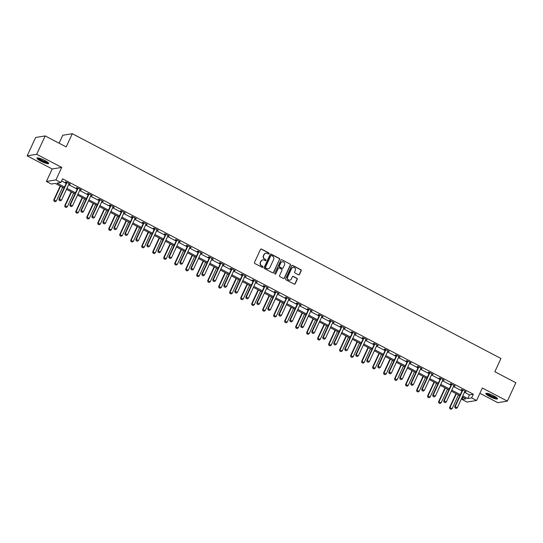 <?xml version="1.0" encoding="UTF-8"?>
<svg xmlns="http://www.w3.org/2000/svg" width="543" height="543" viewBox="0 0 543 543"><rect width="100%" height="100%" fill="white"/><g stroke="black" fill="none" stroke-linecap="round" stroke-linejoin="round"><path stroke-width="0.81" d="M269.118 253.69A0.563 0.536 80.7 0 0 268.866 252.929L261.516 249.074A0.808 0.767 80.7 0 0 260.491 249.434L254.491 262.418A0.808 0.767 80.7 0 0 254.843 263.504L262.194 267.36A0.563 0.536 80.7 0 0 262.914 267.108A0.563 0.536 80.7 0 0 262.663 266.348L261.712 265.846A2.586 2.457 80.7 0 1 260.565 262.378L261.068 261.298A2.586 2.457 80.7 0 1 264.346 260.151L265.296 260.647A0.563 0.536 80.7 0 0 266.016 260.396A0.563 0.536 80.7 0 0 265.765 259.635L264.814 259.14A2.586 2.457 80.7 0 1 263.667 255.672L264.163 254.586A2.586 2.457 80.7 0 1 267.448 253.438L268.398 253.941A0.563 0.536 80.7 0 0 269.118 253.69M268.588 253.995A0.563 0.536 80.7 0 0 268.609 252.97L261.258 249.115A0.808 0.767 80.7 0 0 260.925 249.027M262.391 267.414A0.563 0.536 80.7 0 0 262.405 266.389L261.712 265.846M265.493 260.708A0.563 0.536 80.7 0 0 265.507 259.676L264.814 259.14M493.675 395.84A6.428 1.181 -155.2 0 0 485.829 393.471A6.428 1.181 -155.2 0 0 489.65 396.492A6.428 1.181 -155.2 0 0 497.497 398.861A6.428 1.181 -155.2 0 0 493.675 395.84M44.859 160.47A6.428 1.181 -155.2 0 0 37.012 158.101A6.428 1.181 -155.2 0 0 40.834 161.128A6.428 1.181 -155.2 0 0 48.68 163.491A6.428 1.181 -155.2 0 0 44.859 160.47M298.494 274.785A0.808 0.767 80.7 0 0 299.519 274.425L301.202 270.781A0.808 0.767 80.7 0 0 300.842 269.695L292.677 265.418A0.808 0.767 80.7 0 0 291.652 265.778L285.652 278.763A0.808 0.767 80.7 0 0 286.012 279.849L294.177 284.125A0.808 0.767 80.7 0 0 295.202 283.772L297.231 279.367A0.808 0.767 80.7 0 0 296.878 278.281L293.383 276.448A0.808 0.767 80.7 0 0 292.358 276.808L291.347 278.993A2.165 2.05 80.7 0 1 287.858 279.292A2.165 2.05 80.7 0 1 287.647 277.052L291.598 268.5A2.165 2.05 80.7 0 1 295.087 268.201A2.165 2.05 80.7 0 1 295.297 270.441L294.639 271.867A0.808 0.767 80.7 0 0 294.998 272.953L298.494 274.785M464.469 392.243L469.457 394.856L473.333 394.225L471.629 397.904L476.564 400.49L467.021 402.051L462.086 399.458L465.955 398.827L462.31 396.913M45.184 135.913L36.693 154.287L27.15 155.848L35.641 137.474L45.184 135.913L66.192 146.929L72.3 133.7L500.958 358.495L494.849 371.724L515.85 382.74L507.359 401.114L482.34 387.994L476.564 400.49M27.15 155.848L52.169 168.968L61.719 167.414L36.693 154.287M61.719 167.414L55.943 179.909L60.877 182.496L57.008 183.127L64.495 187.05M473.333 394.225L62.574 178.817L60.877 182.496M279.686 259.5A0.808 0.767 80.7 0 0 279.326 258.414L271.167 254.131A0.808 0.767 80.7 0 0 270.142 254.491L264.136 267.482A0.808 0.767 80.7 0 0 264.495 268.561L272.661 272.844A0.808 0.767 80.7 0 0 273.686 272.484L279.428 259.54A0.808 0.767 80.7 0 0 279.068 258.454L270.909 254.178A0.808 0.767 80.7 0 0 270.577 254.09M281.926 259.778L290.084 264.054A0.808 0.767 80.7 0 1 290.444 265.14L284.444 278.125A0.808 0.767 80.7 0 1 283.419 278.484L279.923 276.652A0.808 0.767 80.7 0 1 279.564 275.572L282 270.305A0.808 0.767 80.7 0 0 281.641 269.219L279.326 268.004A0.808 0.767 80.7 0 0 278.301 268.364L275.763 273.842A0.563 0.536 80.7 0 1 274.853 273.923A0.563 0.536 80.7 0 1 274.799 273.339L280.894 260.131A0.808 0.767 80.7 0 1 281.926 259.778L290.084 264.054M479.897 393.281L497.816 402.675L507.359 401.114M72.3 133.7L62.757 135.255L59.085 143.203M61.583 180.962L66.192 183.378M68.656 184.668L77.187 189.14M79.645 190.437L88.183 194.91M90.64 196.199L99.179 200.672M101.636 201.969L110.175 206.442M112.632 207.731L121.164 212.204M123.628 213.494L132.159 217.974M134.623 219.263L143.155 223.736M145.619 225.026L154.151 229.506M156.615 230.795L165.147 235.268M167.604 236.558L176.142 241.038M178.599 242.327L187.138 246.8M189.595 248.09L198.134 252.57M200.591 253.859L209.123 258.332M211.587 259.622L220.119 264.102M222.582 265.391L231.114 269.864M233.578 271.154L242.11 275.634M244.567 276.923L253.106 281.396M255.563 282.686L264.102 287.166M266.559 288.455L275.097 292.928M277.554 294.218L286.086 298.698M288.55 299.987L297.082 304.46M299.546 305.75L308.078 310.229M310.542 311.519L319.074 315.992M321.537 317.282L330.069 321.761M332.526 323.051L341.065 327.524M343.522 328.814L352.061 333.293M354.518 334.583L363.057 339.056M365.514 340.346L374.046 344.825M376.509 346.115L385.041 350.588M387.505 351.878L396.037 356.357M398.501 357.647L407.033 362.12M409.49 363.41L418.029 367.889M420.486 369.179L429.024 373.652M431.481 374.941L440.02 379.421M442.477 380.711L451.016 385.184M453.473 386.473L462.005 390.953M69.002 183.921L70.291 184.152L66.063 181.932L65.418 182.041L66.47 182.591M79.997 189.683L81.28 189.914L77.052 187.702L76.407 187.803L77.466 188.36M90.993 195.453L92.276 195.684L88.047 193.464L87.403 193.573L88.461 194.123M101.989 201.215L103.272 201.446L99.043 199.233L98.398 199.335L99.457 199.892M112.985 206.985L114.268 207.216L110.039 204.996L109.394 205.105L110.453 205.654M123.974 212.747L125.263 212.978L121.035 210.765L120.39 210.867L121.449 211.424M134.969 218.517L136.259 218.748L132.03 216.528L131.386 216.637L132.444 217.186M145.965 224.279L147.255 224.51L143.026 222.297L142.381 222.399L143.433 222.956M156.961 230.049L158.251 230.28L154.015 228.06L153.37 228.169L154.429 228.718M167.957 235.811L169.24 236.042L165.011 233.829L164.366 233.931L165.425 234.488M178.952 241.581L180.235 241.811L176.007 239.592L175.362 239.701L176.421 240.25M189.948 247.343L191.231 247.574L187.002 245.361L186.358 245.463L187.416 246.02M200.944 253.113L202.227 253.343L197.998 251.124L197.353 251.233L198.412 251.782M211.933 258.875L213.223 259.106L208.994 256.887L208.349 256.995L209.408 257.552M222.929 264.645L224.218 264.875L219.99 262.656L219.345 262.758L220.404 263.314M233.924 270.407L235.214 270.638L230.985 268.418L230.341 268.527L231.393 269.084M244.92 276.177L246.203 276.407L241.974 274.188L241.33 274.29L242.388 274.846M255.916 281.939L257.199 282.17L252.97 279.95L252.325 280.059L253.384 280.616M266.912 287.709L268.194 287.939L263.966 285.72L263.321 285.822L264.38 286.378M277.907 293.471L279.19 293.702L274.962 291.482L274.317 291.591L275.376 292.148M288.903 299.241L290.186 299.471L285.957 297.252L285.313 297.354L286.371 297.91M299.892 305.003L301.182 305.234L296.953 303.014L296.308 303.123L297.367 303.68M310.888 310.772L312.177 311.003L307.949 308.784L307.304 308.886L308.356 309.442M321.884 316.535L323.173 316.766L318.945 314.546L318.293 314.655L319.352 315.211M332.879 322.304L334.162 322.535L329.934 320.316L329.289 320.418L330.348 320.974M343.875 328.067L345.158 328.298L340.929 326.078L340.285 326.187L341.343 326.743M354.871 333.836L356.154 334.067L351.925 331.848L351.28 331.949L352.339 332.506M365.867 339.599L367.149 339.83L362.921 337.61L362.276 337.719L363.335 338.275M376.856 345.368L378.145 345.599L373.917 343.38L373.272 343.481L374.331 344.038M387.851 351.131L389.141 351.362L384.912 349.142L384.268 349.251L385.326 349.807M398.847 356.9L400.137 357.131L395.908 354.912L395.263 355.013L396.315 355.57M409.843 362.663L411.126 362.894L406.897 360.674L406.252 360.783L407.311 361.339M420.839 368.432L422.121 368.663L417.893 366.444L417.248 366.545L418.307 367.102M431.834 374.195L433.117 374.426L428.889 372.206L428.244 372.315L429.303 372.871M442.83 379.964L444.113 380.195L439.884 377.976L439.239 378.077L440.298 378.634M453.826 385.727L455.109 385.958L450.88 383.738L450.235 383.847L451.294 384.403M464.815 391.489L466.104 391.72L461.876 389.507L461.231 389.609L462.29 390.166M463.077 397.32L462.086 399.458M64.033 188.054L55.203 183.419L51.327 184.05L46.399 181.464L55.943 179.909M52.169 168.968L46.399 181.464M462.772 395.915L467.761 398.535L471.629 397.904M66.952 188.34L75.491 192.819M77.948 194.109L86.486 198.582M88.943 199.872L97.482 204.351M99.939 205.641L108.471 210.114M110.935 211.403L119.467 215.883M121.931 217.173L130.463 221.646M132.926 222.935L141.458 227.415M143.915 228.705L152.454 233.178M154.911 234.467L163.45 238.947M165.907 240.237L174.446 244.71M176.903 245.999L185.441 250.479M187.898 251.769L196.43 256.242M198.894 257.531L207.426 262.011M209.89 263.301L218.422 267.774M220.886 269.063L229.417 273.543M231.875 274.833L240.413 279.306M242.87 280.595L251.409 285.075M253.866 286.365L262.405 290.838M264.862 292.127L273.394 296.607M275.858 297.897L284.389 302.37M286.853 303.659L295.385 308.139M297.849 309.429L306.381 313.902M308.838 315.191L317.377 319.671M319.834 320.961L328.372 325.433M330.83 326.723L339.368 331.203M341.825 332.492L350.364 336.965M352.821 338.255L361.353 342.735M363.817 344.024L372.349 348.497M374.813 349.787L383.344 354.267M385.808 355.556L394.34 360.029M396.797 361.319L405.336 365.799M407.793 367.088L416.332 371.561M418.789 372.851L427.327 377.331M429.784 378.62L438.316 383.093M440.78 384.383L449.312 388.863M451.776 390.152L460.308 394.625M459.846 395.623L451.314 391.15M448.851 389.86L440.319 385.381M437.855 384.091L429.323 379.618M426.866 378.328L418.327 373.849M415.87 372.559L407.331 368.086M404.874 366.796L396.336 362.317M393.879 361.027L385.34 356.554M382.883 355.265L374.351 350.785M371.887 349.495L363.355 345.022M360.891 343.733L352.359 339.26M349.896 337.963L341.364 333.49M338.907 332.201L330.368 327.728M327.911 326.431L319.372 321.958M316.915 320.669L308.376 316.196M305.919 314.899L297.388 310.426M294.924 309.137L286.392 304.664M283.928 303.374L275.396 298.894M272.932 297.605L264.4 293.132M261.943 291.842L253.405 287.362M250.947 286.073L242.409 281.6M239.952 280.31L231.413 275.83M228.956 274.541L220.417 270.068M217.96 268.778L209.428 264.298M206.964 263.009L198.433 258.536M195.969 257.246L187.437 252.766M184.973 251.477L176.441 247.004M173.984 245.714L165.445 241.235M162.988 239.945L154.45 235.472M151.992 234.182L143.454 229.703M140.997 228.413L132.465 223.94M130.001 222.65L121.469 218.171M119.005 216.881L110.473 212.408M108.009 211.118L99.478 206.639M97.021 205.349L88.482 200.876M86.025 199.586L77.486 195.107M75.029 193.817L66.49 189.344M469.457 394.856L467.761 398.535M69.647 184.253L69.809 183.901M80.635 190.023L80.805 189.663M91.631 195.785L91.801 195.432M102.627 201.555L102.79 201.195M113.623 207.317L113.786 206.964M124.618 213.087L124.781 212.727M135.614 218.849L135.777 218.496M146.61 224.619L146.773 224.259M157.599 230.381L157.769 230.028M168.595 236.151L168.764 235.791M179.59 241.913L179.76 241.56M190.586 247.683L190.749 247.323M201.582 253.445L201.745 253.092M212.578 259.215L212.741 258.855M223.573 264.977L223.736 264.624M234.569 270.747L234.732 270.387M245.558 276.509L245.728 276.156M256.554 282.279L256.724 281.919M267.55 288.041L267.713 287.688M278.545 293.811L278.708 293.451M289.541 299.573L289.704 299.22M300.537 305.342L300.7 304.983M311.533 311.105L311.696 310.752M322.528 316.874L322.691 316.515M333.517 322.637L333.687 322.284M344.513 328.406L344.683 328.047M355.509 334.169L355.672 333.809M366.505 339.938L366.668 339.579M377.5 345.701L377.663 345.341M388.496 351.47L388.659 351.111M399.492 357.233L399.655 356.873M410.481 363.002L410.651 362.643M421.477 368.765L421.646 368.405M432.472 374.534L432.635 374.175M443.468 380.297L443.631 379.937M454.464 386.066L454.627 385.706M465.46 391.829L465.623 391.469M265.832 253.221A2.586 2.457 80.7 0 0 263.905 254.626L264.163 254.586M264.556 259.181A2.586 2.457 80.7 0 1 263.409 255.712L263.905 254.626M262.731 259.927A2.586 2.457 80.7 0 0 260.81 261.339L261.068 261.298M261.454 265.887A2.586 2.457 80.7 0 1 260.307 262.418L260.81 261.339M272.993 272.932A0.808 0.767 80.7 0 0 273.428 272.525L279.428 259.54M271.459 255.543A0.563 0.536 80.7 0 0 270.74 255.794L265.473 267.19A0.563 0.536 80.7 0 0 265.724 267.95L266.728 268.48A2.586 2.457 80.7 0 0 270.007 267.332L273.611 259.54A2.586 2.457 80.7 0 0 272.464 256.072L271.459 255.543M271.011 255.529A0.563 0.536 80.7 0 0 270.482 255.834L270.74 255.794M268.079 268.737A2.586 2.457 80.7 0 1 266.47 268.52L265.466 267.998A0.563 0.536 80.7 0 1 265.215 267.237L270.482 255.834M283.751 278.573A0.808 0.767 80.7 0 0 284.186 278.172L290.186 265.181A0.808 0.767 80.7 0 0 289.826 264.102M278.735 267.957A0.808 0.767 80.7 0 0 278.043 268.405L275.763 273.842M284.525 264.835A2.165 2.05 80.7 0 0 282.326 261.733A2.165 2.05 80.7 0 0 280.826 262.893L279.435 265.907A0.808 0.767 80.7 0 0 279.788 266.993L282.109 268.208A0.808 0.767 80.7 0 0 283.134 267.848L284.525 264.835M282.197 261.76A2.165 2.05 80.7 0 0 280.568 262.941L280.826 262.893M282.441 268.296A0.808 0.767 80.7 0 1 281.851 268.249L279.53 267.034A0.808 0.767 80.7 0 1 279.177 265.948L280.568 262.941M292.969 267.366A2.165 2.05 80.7 0 0 291.34 268.541L291.598 268.5M289.718 280.174A2.165 2.05 80.7 0 1 287.39 277.093L291.34 268.541M294.51 284.213A0.808 0.767 80.7 0 0 294.944 283.813L296.973 279.407A0.808 0.767 80.7 0 0 296.621 278.328L293.125 276.496A0.808 0.767 80.7 0 0 292.792 276.407M298.826 274.873A0.808 0.767 80.7 0 0 299.261 274.466L300.944 270.821A0.808 0.767 80.7 0 0 300.584 269.742L292.419 265.459A0.808 0.767 80.7 0 0 292.086 265.371M60.192 186.039L53.757 199.973L56.336 201.005L62.655 187.328M54.035 201.175L55.169 201.718L54.035 201.175L53.757 199.973M60.538 186.222L54.219 199.899L54.11 201.161M56.336 201.005L55.169 201.718M59.268 200.319L60.327 200.876L59.268 200.319L59.377 199.057L58.915 199.132L66.389 182.957A0.821 0.781 80.7 0 0 66.456 182.719L66.531 182.176M69.26 183.609L69.104 183.785A0.821 0.781 80.7 0 0 68.961 183.996L61.495 200.163L59.377 199.057L66.85 182.882A0.821 0.781 80.7 0 0 66.918 182.645L66.952 182.4M60.327 200.876L61.495 200.163M58.915 199.132L59.194 200.333M48.137 162.588A5.559 1.025 24.8 0 1 43.209 161.373A5.559 1.025 24.8 0 1 38.125 158.189A5.559 1.025 24.8 0 1 38.058 157.925M38.716 158.047A5.152 0.95 -155.2 0 0 42.89 160.701A5.152 0.95 -155.2 0 0 47.621 162.16M37.399 157.911A6.387 1.174 -155.2 0 0 42.625 161.278A6.387 1.174 -155.2 0 0 48.578 163.076M496.954 397.951A5.559 1.025 24.8 0 1 490.193 395.861A5.559 1.025 24.8 0 1 486.874 393.295M487.533 393.417A5.152 0.95 -155.2 0 0 490.492 395.474A5.152 0.95 -155.2 0 0 496.438 397.53M486.216 393.275A6.387 1.174 -155.2 0 0 489.935 395.901A6.387 1.174 -155.2 0 0 497.395 398.44M71.187 191.808L64.746 205.736L67.325 206.774L73.644 193.098M65.031 206.937L66.165 207.48L65.031 206.937L64.746 205.736M71.533 191.984L65.214 205.661L65.106 206.931M67.325 206.774L66.165 207.48M82.183 197.571L75.742 211.505L78.321 212.537L84.64 198.86M76.027 212.707L77.16 213.25L76.027 212.707L75.742 211.505M82.529 197.754L76.21 211.431L76.101 212.693M78.321 212.537L77.16 213.25M70.264 206.082L71.323 206.639L70.264 206.082L70.373 204.82L69.911 204.894L77.377 188.726A0.821 0.781 80.7 0 0 77.452 188.489L77.527 187.946M80.255 189.378L80.093 189.555A0.821 0.781 80.7 0 0 79.957 189.758L72.49 205.933L70.373 204.82L77.846 188.652A0.821 0.781 80.7 0 0 77.914 188.407L77.948 188.17M71.323 206.639L72.49 205.933M69.911 204.894L70.19 206.096M81.26 211.851L82.319 212.408L81.26 211.851L81.369 210.589L80.9 210.664L88.373 194.489A0.821 0.781 80.7 0 0 88.448 194.251L88.516 193.708M91.251 195.141L91.088 195.317A0.821 0.781 80.7 0 0 90.953 195.528L83.479 211.695L81.369 210.589L88.842 194.414A0.821 0.781 80.7 0 0 88.909 194.177L88.943 193.932M82.319 212.408L83.479 211.695M80.9 210.664L81.185 211.865M93.179 203.34L86.737 217.268L89.317 218.306L95.636 204.63M87.023 218.469L88.156 219.012L87.023 218.469L86.737 217.268M93.525 203.516L87.206 217.193L87.097 218.462M89.317 218.306L88.156 219.012M104.175 209.103L97.733 223.037L100.312 224.069L106.632 210.392M98.011 224.239L99.152 224.782L98.011 224.239L97.733 223.037M104.521 209.286L98.195 222.963L98.093 224.225M100.312 224.069L99.152 224.782M115.17 214.865L108.729 228.8L111.308 229.838L117.627 216.162M109.007 230.001L110.141 230.544L109.007 230.001L108.729 228.8M115.51 215.048L109.191 228.725L109.089 229.994M111.308 229.838L110.141 230.544M92.256 217.614L93.315 218.171L92.256 217.614L92.364 216.352L91.896 216.426L99.369 200.258A0.821 0.781 80.7 0 0 99.437 200.021L99.512 199.478M102.247 200.91L102.084 201.086A0.821 0.781 80.7 0 0 101.948 201.29L94.475 217.458L92.364 216.352L99.837 200.184A0.821 0.781 80.7 0 0 99.905 199.939L99.939 199.702M93.315 218.171L94.475 217.458M91.896 216.426L92.181 217.628M103.251 223.383L104.31 223.94L103.251 223.383L103.36 222.121L102.892 222.196L110.365 206.021A0.821 0.781 80.7 0 0 110.433 205.783L110.507 205.24M113.243 206.673L113.08 206.849A0.821 0.781 80.7 0 0 112.944 207.059L105.471 223.227L103.36 222.121L110.826 205.946A0.821 0.781 80.7 0 0 110.901 205.709L110.935 205.464M104.31 223.94L105.471 223.227M102.892 222.196L103.177 223.397M114.247 229.146L115.306 229.703L114.247 229.146L114.356 227.884L113.887 227.958L121.361 211.79A0.821 0.781 80.7 0 0 121.428 211.553L121.503 211.01M124.238 212.442L124.076 212.618A0.821 0.781 80.7 0 0 123.94 212.822L116.467 228.99L114.356 227.884L121.822 211.716A0.821 0.781 80.7 0 0 121.897 211.471L121.924 211.234M115.306 229.703L116.467 228.99M113.887 227.958L114.166 229.16M125.243 234.915L126.295 235.472L125.243 234.915L125.345 233.653L124.883 233.728L132.356 217.553A0.821 0.781 80.7 0 0 132.424 217.315L132.499 216.772M135.227 218.205L135.071 218.381A0.821 0.781 80.7 0 0 134.935 218.591L127.462 234.759L125.345 233.653L132.818 217.478A0.821 0.781 80.7 0 0 132.886 217.241L132.92 216.996M126.295 235.472L127.462 234.759M124.883 233.728L125.162 234.929M136.239 240.678L137.291 241.235L136.239 240.678L136.341 239.415L135.879 239.49L143.352 223.322A0.821 0.781 80.7 0 0 143.42 223.085L143.495 222.542M146.223 223.974L146.067 224.15A0.821 0.781 80.7 0 0 145.931 224.354L138.458 240.522L136.341 239.415L143.814 223.248A0.821 0.781 80.7 0 0 143.881 223.003L143.915 222.766M137.291 241.235L138.458 240.522M135.879 239.49L136.157 240.692M147.228 246.447L148.287 247.004L147.228 246.447L147.336 245.185L146.875 245.26L154.348 229.085A0.821 0.781 80.7 0 0 154.416 228.847L154.49 228.304M157.219 229.737L157.056 229.913A0.821 0.781 80.7 0 0 156.92 230.123L149.454 246.291L147.336 245.185L154.809 229.01A0.821 0.781 80.7 0 0 154.877 228.773L154.911 228.528M148.287 247.004L149.454 246.291M146.875 245.26L147.153 246.461M158.223 252.21L159.282 252.766L158.223 252.21L158.332 250.947L157.87 251.022L165.337 234.854A0.821 0.781 80.7 0 0 165.411 234.61L165.479 234.074M168.215 235.506L168.052 235.682A0.821 0.781 80.7 0 0 167.916 235.886L160.443 252.054L158.332 250.947L165.805 234.78A0.821 0.781 80.7 0 0 165.873 234.535L165.907 234.298M159.282 252.766L160.443 252.054M157.87 251.022L158.149 252.224M169.219 257.979L170.278 258.536L169.219 257.979L169.328 256.717L168.859 256.791L176.332 240.617A0.821 0.781 80.7 0 0 176.407 240.379L176.475 239.836M179.21 241.268L179.047 241.445A0.821 0.781 80.7 0 0 178.912 241.655L171.439 257.823L169.328 256.717L176.801 240.542A0.821 0.781 80.7 0 0 176.869 240.305L176.903 240.06M170.278 258.536L171.439 257.823M168.859 256.791L169.144 257.993M180.215 263.742L181.274 264.298L180.215 263.742L180.324 262.479L179.855 262.554L187.328 246.386A0.821 0.781 80.7 0 0 187.396 246.142L187.471 245.606M190.206 247.038L190.043 247.214A0.821 0.781 80.7 0 0 189.907 247.418L182.434 263.586L180.324 262.479L187.797 246.312A0.821 0.781 80.7 0 0 187.864 246.067L187.898 245.823M181.274 264.298L182.434 263.586M179.855 262.554L180.14 263.755M191.211 269.511L192.27 270.061L191.211 269.511L191.319 268.249L190.851 268.323L198.324 252.149A0.821 0.781 80.7 0 0 198.392 251.911L198.466 251.368M201.202 252.8L201.039 252.977A0.821 0.781 80.7 0 0 200.903 253.187L193.43 269.355L191.319 268.249L198.786 252.074A0.821 0.781 80.7 0 0 198.86 251.837L198.894 251.592M192.27 270.061L193.43 269.355M190.851 268.323L191.136 269.525M202.206 275.274L203.265 275.83L202.206 275.274L202.308 274.011L201.847 274.086L209.32 257.918A0.821 0.781 80.7 0 0 209.388 257.674L209.462 257.138M212.191 258.57L212.035 258.746A0.821 0.781 80.7 0 0 211.899 258.95L204.426 275.118L202.308 274.011L209.781 257.844A0.821 0.781 80.7 0 0 209.856 257.599L209.883 257.355M203.265 275.83L204.426 275.118M201.847 274.086L202.125 275.287M213.202 281.043L214.254 281.593L213.202 281.043L213.304 279.781L212.842 279.855L220.315 263.681A0.821 0.781 80.7 0 0 220.383 263.443L220.458 262.9M223.187 264.332L223.03 264.509A0.821 0.781 80.7 0 0 222.895 264.719L215.422 280.887L213.304 279.781L220.777 263.606A0.821 0.781 80.7 0 0 220.845 263.369L220.879 263.124M214.254 281.593L215.422 280.887M212.842 279.855L213.121 281.057M224.198 286.806L225.25 287.362L224.198 286.806L224.3 285.543L223.838 285.618L231.311 269.45A0.821 0.781 80.7 0 0 231.379 269.206L231.454 268.67M234.182 270.102L234.026 270.278A0.821 0.781 80.7 0 0 233.89 270.482L226.417 286.65L224.3 285.543L231.773 269.376A0.821 0.781 80.7 0 0 231.841 269.131L231.875 268.887M225.25 287.362L226.417 286.65M223.838 285.618L224.116 286.819M235.187 292.575L236.246 293.125L235.187 292.575L235.295 291.306L234.834 291.387L242.3 275.213A0.821 0.781 80.7 0 0 242.375 274.975L242.449 274.432M245.178 275.864L245.015 276.041A0.821 0.781 80.7 0 0 244.879 276.244L237.413 292.419L235.295 291.306L242.769 275.138A0.821 0.781 80.7 0 0 242.836 274.901L242.87 274.656M236.246 293.125L237.413 292.419M234.834 291.387L235.112 292.589M246.183 298.338L247.241 298.894L246.183 298.338L246.291 297.075L245.83 297.15L253.296 280.982A0.821 0.781 80.7 0 0 253.371 280.738L253.438 280.202M256.174 281.634L256.011 281.81A0.821 0.781 80.7 0 0 255.875 282.014L248.402 298.182L246.291 297.075L253.764 280.907A0.821 0.781 80.7 0 0 253.832 280.663L253.866 280.419M247.241 298.894L248.402 298.182M245.83 297.15L246.108 298.351M257.178 304.107L258.237 304.657L257.178 304.107L257.287 302.838L256.819 302.919L264.292 286.745A0.821 0.781 80.7 0 0 264.36 286.507L264.434 285.964M267.17 287.396L267.007 287.573A0.821 0.781 80.7 0 0 266.871 287.776L259.398 303.951L257.287 302.838L264.76 286.67A0.821 0.781 80.7 0 0 264.828 286.433L264.862 286.188M258.237 304.657L259.398 303.951M256.819 302.919L257.104 304.121M268.174 309.87L269.233 310.426L268.174 309.87L268.283 308.607L267.814 308.682L275.287 292.514A0.821 0.781 80.7 0 0 275.355 292.27L275.43 291.734M278.165 293.166L278.002 293.342A0.821 0.781 80.7 0 0 277.867 293.546L270.394 309.714L268.283 308.607L275.749 292.439A0.821 0.781 80.7 0 0 275.824 292.195L275.858 291.951M269.233 310.426L270.394 309.714M267.814 308.682L268.099 309.883M279.17 315.639L280.229 316.189L279.17 315.639L279.278 314.37L278.81 314.451L286.283 298.277A0.821 0.781 80.7 0 0 286.351 298.039L286.426 297.496M289.161 298.928L288.998 299.105A0.821 0.781 80.7 0 0 288.862 299.308L281.389 315.483L279.278 314.37L286.745 298.202A0.821 0.781 80.7 0 0 286.819 297.964L286.847 297.72M280.229 316.189L281.389 315.483M278.81 314.451L279.088 315.653M290.166 321.402L291.218 321.958L290.166 321.402L290.267 320.139L289.806 320.214L297.279 304.046A0.821 0.781 80.7 0 0 297.347 303.802L297.421 303.265M300.15 304.698L299.994 304.874A0.821 0.781 80.7 0 0 299.858 305.078L292.385 321.246L290.267 320.139L297.74 303.971A0.821 0.781 80.7 0 0 297.808 303.727L297.842 303.483M291.218 321.958L292.385 321.246M289.806 320.214L290.084 321.415M126.159 220.634L119.725 234.569L122.304 235.601L128.623 221.924M120.003 235.771L121.137 236.314L120.003 235.771L119.725 234.569M126.505 220.818L120.186 234.495L120.084 235.757M122.304 235.601L121.137 236.314M137.155 226.397L130.72 240.332L133.3 241.37L139.619 227.693M130.999 241.533L132.132 242.076L130.999 241.533L130.72 240.332M137.501 226.58L131.182 240.257L131.073 241.526M133.3 241.37L132.132 242.076M148.151 232.166L141.716 246.101L144.289 247.133L150.615 233.456M141.994 247.303L143.128 247.846L141.994 247.303L141.716 246.101M148.497 232.35L142.178 246.027L142.069 247.289M144.289 247.133L143.128 247.846M159.147 237.929L152.705 251.864L155.284 252.902L161.604 239.225M152.99 253.065L154.124 253.608L152.99 253.065L152.705 251.864M159.493 238.112L153.174 251.789L153.065 253.052M155.284 252.902L154.124 253.608M170.142 243.698L163.701 257.633L166.28 258.665L172.599 244.988M163.986 258.835L165.12 259.378L163.986 258.835L163.701 257.633M170.488 243.882L164.169 257.558L164.061 258.821M166.28 258.665L165.12 259.378M181.138 249.461L174.697 263.396L177.276 264.434L183.595 250.751M174.975 264.597L176.115 265.14L174.975 264.597L174.697 263.396M181.484 249.644L175.165 263.321L175.056 264.584M177.276 264.434L176.115 265.14M192.134 255.23L185.692 269.165L188.272 270.197L194.591 256.52M185.971 270.366L187.111 270.909L185.971 270.366L185.692 269.165M192.48 255.414L186.154 269.09L186.052 270.353M188.272 270.197L187.111 270.909M203.123 260.993L196.688 274.928L199.267 275.966L205.587 262.283M196.966 276.129L198.1 276.672L196.966 276.129L196.688 274.928M203.469 261.176L197.15 274.853L197.048 276.115M199.267 275.966L198.1 276.672M214.118 266.762L207.684 280.697L210.263 281.729L216.582 268.052M207.962 281.898L209.096 282.441L207.962 281.898L207.684 280.697M214.465 266.946L208.145 280.622L208.037 281.885M210.263 281.729L209.096 282.441M225.114 272.525L218.68 286.46L221.259 287.498L227.578 273.815M218.958 287.661L220.091 288.204L218.958 287.661L218.68 286.46M225.46 272.708L219.141 286.385L219.033 287.647M221.259 287.498L220.091 288.204M236.11 278.294L229.669 292.229L232.248 293.261L238.574 279.584M229.954 293.43L231.087 293.973L229.954 293.43L229.669 292.229M236.456 278.478L230.137 292.154L230.028 293.417M232.248 293.261L231.087 293.973M247.106 284.057L240.664 297.992L243.244 299.023L249.563 285.346M240.949 299.193L242.083 299.736L240.949 299.193L240.664 297.992M247.452 284.24L241.133 297.917L241.024 299.179M243.244 299.023L242.083 299.736M258.101 289.826L251.66 303.761L254.239 304.793L260.559 291.116M251.945 304.962L253.079 305.505L251.945 304.962L251.66 303.761M258.448 290.01L252.128 303.686L252.02 304.949M254.239 304.793L253.079 305.505M269.097 295.589L262.656 309.524L265.235 310.555L271.554 296.878M262.934 310.725L264.074 311.268L262.934 310.725L262.656 309.524M269.443 295.772L263.124 309.449L263.016 310.711M265.235 310.555L264.074 311.268M280.093 301.358L273.652 315.293L276.231 316.325L282.55 302.648M273.93 316.494L275.063 317.037L273.93 316.494L273.652 315.293M280.432 301.541L274.113 315.218L274.011 316.481M276.231 316.325L275.063 317.037M291.082 307.121L284.647 321.056L287.227 322.087L293.546 308.41M284.926 322.257L286.059 322.8L284.926 322.257L284.647 321.056M291.428 307.304L285.109 320.981L285.007 322.243M287.227 322.087L286.059 322.8M302.078 312.89L295.643 326.825L298.222 327.857L304.542 314.18M295.921 328.026L297.055 328.569L295.921 328.026L295.643 326.825M302.424 313.073L296.105 326.75L295.996 328.013M298.222 327.857L297.055 328.569M313.073 318.653L306.639 332.587L309.211 333.619L315.537 319.942M306.917 333.789L308.051 334.332L306.917 333.789L306.639 332.587M313.42 318.836L307.1 332.513L306.992 333.775M309.211 333.619L308.051 334.332M324.069 324.422L317.628 338.357L320.207 339.389L326.526 325.712M317.913 339.558L319.046 340.101L317.913 339.558L317.628 338.357M324.415 324.599L318.096 338.282L317.988 339.545M320.207 339.389L319.046 340.101M335.065 330.185L328.624 344.119L331.203 345.151L337.522 331.474M328.909 345.321L330.042 345.864L328.909 345.321L328.624 344.119M335.411 330.368L329.092 344.045L328.983 345.307M331.203 345.151L330.042 345.864M301.161 327.171L302.213 327.721L301.161 327.171L301.263 325.902L300.802 325.983L308.275 309.809A0.821 0.781 80.7 0 0 308.343 309.571L308.417 309.028M311.146 310.46L310.99 310.637A0.821 0.781 80.7 0 0 310.854 310.84L303.381 327.015L301.263 325.902L308.736 309.734A0.821 0.781 80.7 0 0 308.804 309.496L308.838 309.252M302.213 327.721L303.381 327.015M300.802 325.983L301.08 327.185M312.15 332.934L313.209 333.49L312.15 332.934L312.259 331.671L311.797 331.746L319.27 315.578A0.821 0.781 80.7 0 0 319.338 315.334L319.413 314.797M322.142 316.23L321.979 316.406A0.821 0.781 80.7 0 0 321.843 316.61L314.377 332.778L312.259 331.671L319.732 315.503A0.821 0.781 80.7 0 0 319.8 315.259L319.834 315.015M313.209 333.49L314.377 332.778M311.797 331.746L312.076 332.947M323.146 338.703L324.205 339.253L323.146 338.703L323.255 337.434L322.793 337.515L330.259 321.341A0.821 0.781 80.7 0 0 330.334 321.103L330.402 320.56M333.137 321.992L332.974 322.169A0.821 0.781 80.7 0 0 332.839 322.372L325.372 338.547L323.255 337.434L330.728 321.266A0.821 0.781 80.7 0 0 330.796 321.028L330.83 320.784M324.205 339.253L325.372 338.547M322.793 337.515L323.071 338.717M334.142 344.466L335.201 345.022L334.142 344.466L334.25 343.203L333.782 343.278L341.255 327.11A0.821 0.781 80.7 0 0 341.33 326.866L341.398 326.329M344.133 327.762L343.97 327.938A0.821 0.781 80.7 0 0 343.834 328.142L336.361 344.31L334.25 343.203L341.723 327.035A0.821 0.781 80.7 0 0 341.791 326.791L341.825 326.547M335.201 345.022L336.361 344.31M333.782 343.278L334.067 344.479M346.061 335.954L339.619 349.889L342.199 350.921L348.518 337.244M339.904 351.09L341.038 351.633L339.904 351.09L339.619 349.889M346.407 336.131L340.088 349.814L339.979 351.077M342.199 350.921L341.038 351.633M357.056 341.717L350.615 355.651L353.194 356.683L359.514 343.006M350.893 356.853L352.034 357.396L350.893 356.853L350.615 355.651M357.403 341.9L351.077 355.577L350.975 356.839M353.194 356.683L352.034 357.396M368.045 347.486L361.611 361.421L364.19 362.452L370.509 348.776M361.889 362.622L363.023 363.158L361.889 362.622L361.611 361.421M368.392 347.663L362.072 361.346L361.971 362.609M364.19 362.452L363.023 363.158M379.041 353.249L372.607 367.183L375.186 368.215L381.505 354.538M372.885 368.385L374.018 368.928L372.885 368.385L372.607 367.183M379.387 353.432L373.068 367.109L372.966 368.371M375.186 368.215L374.018 368.928M390.037 359.018L383.602 372.953L386.182 373.984L392.501 360.308M383.881 374.154L385.014 374.69L383.881 374.154L383.602 372.953M390.383 359.195L384.064 372.878L383.955 374.141M386.182 373.984L385.014 374.69M401.033 364.781L394.598 378.715L397.171 379.747L403.497 366.07M394.876 379.917L396.01 380.46L394.876 379.917L394.598 378.715M401.379 364.964L395.06 378.641L394.951 379.903M397.171 379.747L396.01 380.46M412.028 370.55L405.587 384.485L408.166 385.516L414.485 371.84M405.872 385.686L407.006 386.222L405.872 385.686L405.587 384.485M412.375 370.726L406.055 384.403L405.947 385.673M408.166 385.516L407.006 386.222M423.024 376.313L416.583 390.247L419.162 391.279L425.481 377.602M416.868 391.449L418.001 391.992L416.868 391.449L416.583 390.247M423.37 376.496L417.051 390.173L416.943 391.435M419.162 391.279L418.001 391.992M345.138 350.235L346.196 350.785L345.138 350.235L345.246 348.966L344.778 349.047L352.251 332.873A0.821 0.781 80.7 0 0 352.319 332.635L352.393 332.092M355.129 333.524L354.966 333.701A0.821 0.781 80.7 0 0 354.83 333.904L347.357 350.079L345.246 348.966L352.719 332.798A0.821 0.781 80.7 0 0 352.787 332.56L352.821 332.316M346.196 350.785L347.357 350.079M344.778 349.047L345.063 350.249M356.133 355.998L357.192 356.554L356.133 355.998L356.242 354.735L355.774 354.81L363.247 338.642A0.821 0.781 80.7 0 0 363.315 338.398L363.389 337.861M366.125 339.294L365.962 339.47A0.821 0.781 80.7 0 0 365.826 339.674L358.353 355.841L356.242 354.735L363.708 338.567A0.821 0.781 80.7 0 0 363.783 338.323L363.817 338.079M357.192 356.554L358.353 355.841M355.774 354.81L356.059 356.011M367.129 361.767L368.188 362.317L367.129 361.767L367.231 360.498L366.769 360.579L374.242 344.405A0.821 0.781 80.7 0 0 374.31 344.167L374.385 343.624M377.12 345.056L376.957 345.233A0.821 0.781 80.7 0 0 376.822 345.436L369.349 361.611L367.231 360.498L374.704 344.33A0.821 0.781 80.7 0 0 374.779 344.092L374.806 343.848M368.188 362.317L369.349 361.611M366.769 360.579L367.048 361.781M378.125 367.53L379.177 368.086L378.125 367.53L378.227 366.267L377.765 366.342L385.238 350.174A0.821 0.781 80.7 0 0 385.306 349.93L385.381 349.393M388.109 350.826L387.953 351.002A0.821 0.781 80.7 0 0 387.817 351.206L380.344 367.373L378.227 366.267L385.7 350.092A0.821 0.781 80.7 0 0 385.768 349.855L385.801 349.611M379.177 368.086L380.344 367.373M377.765 366.342L378.043 367.543M389.121 373.299L390.173 373.849L389.121 373.299L389.222 372.03L388.761 372.111L396.234 355.936A0.821 0.781 80.7 0 0 396.302 355.699L396.376 355.156M399.105 356.588L398.949 356.765A0.821 0.781 80.7 0 0 398.813 356.968L391.34 373.143L389.222 372.03L396.695 355.862A0.821 0.781 80.7 0 0 396.763 355.624L396.797 355.38M390.173 373.849L391.34 373.143M388.761 372.111L389.039 373.306M400.11 379.062L401.168 379.618L400.11 379.062L400.218 377.799L399.757 377.874L407.223 361.706A0.821 0.781 80.7 0 0 407.298 361.462L407.372 360.925M410.101 362.357L409.938 362.534A0.821 0.781 80.7 0 0 409.802 362.738L402.336 378.905L400.218 377.799L407.691 361.624A0.821 0.781 80.7 0 0 407.759 361.387L407.793 361.143M401.168 379.618L402.336 378.905M399.757 377.874L400.035 379.075M411.105 384.831L412.164 385.381L411.105 384.831L411.214 383.562L410.752 383.643L418.219 367.468A0.821 0.781 80.7 0 0 418.293 367.231L418.361 366.688M421.096 368.12L420.934 368.297A0.821 0.781 80.7 0 0 420.798 368.5L413.325 384.675L411.214 383.562L418.687 367.394A0.821 0.781 80.7 0 0 418.755 367.156L418.789 366.912M412.164 385.381L413.325 384.675M410.752 383.643L411.031 384.838M422.101 390.593L423.16 391.15L422.101 390.593L422.21 389.331L421.741 389.406L429.214 373.238A0.821 0.781 80.7 0 0 429.282 372.993L429.357 372.457M432.092 373.889L431.929 374.066A0.821 0.781 80.7 0 0 431.794 374.27L424.321 390.437L422.21 389.331L429.683 373.156A0.821 0.781 80.7 0 0 429.751 372.919L429.784 372.674M423.16 391.15L424.321 390.437M421.741 389.406L422.026 390.607M434.02 382.082L427.579 396.017L430.158 397.048L436.477 383.372M427.857 397.218L428.997 397.754L427.857 397.218L427.579 396.017M434.366 382.258L428.047 395.935L427.938 397.204M430.158 397.048L428.997 397.754M433.097 396.363L434.156 396.913L433.097 396.363L433.205 395.094L432.737 395.168L440.21 379A0.821 0.781 80.7 0 0 440.278 378.763L440.353 378.22M443.088 379.652L442.925 379.829A0.821 0.781 80.7 0 0 442.789 380.032L435.316 396.207L433.205 395.094L440.672 378.926A0.821 0.781 80.7 0 0 440.746 378.688L440.78 378.444M434.156 396.913L435.316 396.207M432.737 395.168L433.022 396.37M445.016 387.845L438.574 401.779L441.154 402.811L447.473 389.134M438.853 402.981L439.986 403.524L438.853 402.981L438.574 401.779M445.355 388.028L439.036 401.705L438.934 402.967M441.154 402.811L439.986 403.524M444.093 402.125L445.151 402.682L444.093 402.125L444.201 400.863L443.733 400.938L451.206 384.77A0.821 0.781 80.7 0 0 451.274 384.525L451.348 383.989M454.084 385.421L453.921 385.598A0.821 0.781 80.7 0 0 453.785 385.801L446.312 401.969L444.201 400.863L451.667 384.688A0.821 0.781 80.7 0 0 451.742 384.451L451.769 384.206M445.151 402.682L446.312 401.969M443.733 400.938L444.011 402.139M456.005 393.614L449.57 407.549L452.149 408.58L458.468 394.904M449.848 408.75L450.982 409.286L449.848 408.75L449.57 407.549M456.351 393.79L450.032 407.467L449.93 408.736M452.149 408.58L450.982 409.286M455.088 407.895L456.14 408.445L455.088 407.895L455.19 406.626L454.729 406.7L462.202 390.532A0.821 0.781 80.7 0 0 462.269 390.295L462.344 389.752M465.073 391.184L464.917 391.36A0.821 0.781 80.7 0 0 464.781 391.564L457.308 407.739L455.19 406.626L462.663 390.458A0.821 0.781 80.7 0 0 462.731 390.22L462.765 389.976M456.14 408.445L457.308 407.739M454.729 406.7L455.007 407.902M66.918 182.645L66.456 182.719M66.85 182.882L66.389 182.957M77.914 188.407L77.452 188.489M77.846 188.652L77.377 188.726M88.909 194.177L88.448 194.251M88.842 194.414L88.373 194.489M99.905 199.939L99.437 200.021M99.837 200.184L99.369 200.258M110.901 205.709L110.433 205.783M110.826 205.946L110.365 206.021M121.897 211.471L121.428 211.553M121.822 211.716L121.361 211.79M132.886 217.241L132.424 217.315M132.818 217.478L132.356 217.553M143.881 223.003L143.42 223.085M143.814 223.248L143.352 223.322M154.877 228.773L154.416 228.847M154.809 229.01L154.348 229.085M165.873 234.535L165.411 234.61M165.805 234.78L165.337 234.854M176.869 240.305L176.407 240.379M176.801 240.542L176.332 240.617M187.864 246.067L187.396 246.142M187.797 246.312L187.328 246.386M198.86 251.837L198.392 251.911M198.786 252.074L198.324 252.149M209.856 257.599L209.388 257.674M209.781 257.844L209.32 257.918M220.845 263.369L220.383 263.443M220.777 263.606L220.315 263.681M231.841 269.131L231.379 269.206M231.773 269.376L231.311 269.45M242.836 274.901L242.375 274.975M242.769 275.138L242.3 275.213M253.832 280.663L253.371 280.738M253.764 280.907L253.296 280.982M264.828 286.433L264.36 286.507M264.76 286.67L264.292 286.745M275.824 292.195L275.355 292.27M275.749 292.439L275.287 292.514M286.819 297.964L286.351 298.039M286.745 298.202L286.283 298.277M297.808 303.727L297.347 303.802M297.74 303.971L297.279 304.046M308.804 309.496L308.343 309.571M308.736 309.734L308.275 309.809M319.8 315.259L319.338 315.334M319.732 315.503L319.27 315.578M330.796 321.028L330.334 321.103M330.728 321.266L330.259 321.341M341.791 326.791L341.33 326.866M341.723 327.035L341.255 327.11M352.787 332.56L352.319 332.635M352.719 332.798L352.251 332.873M363.783 338.323L363.315 338.398M363.708 338.567L363.247 338.642M374.779 344.092L374.31 344.167M374.704 344.33L374.242 344.405M385.768 349.855L385.306 349.93M385.7 350.092L385.238 350.174M396.763 355.624L396.302 355.699M396.695 355.862L396.234 355.936M407.759 361.387L407.298 361.462M407.691 361.624L407.223 361.706M418.755 367.156L418.293 367.231M418.687 367.394L418.219 367.468M429.751 372.919L429.282 372.993M429.683 373.156L429.214 373.238M440.746 378.688L440.278 378.763M440.672 378.926L440.21 379M451.742 384.451L451.274 384.525M451.667 384.688L451.206 384.77M462.731 390.22L462.269 390.295M462.663 390.458L462.202 390.532"/></g></svg>
